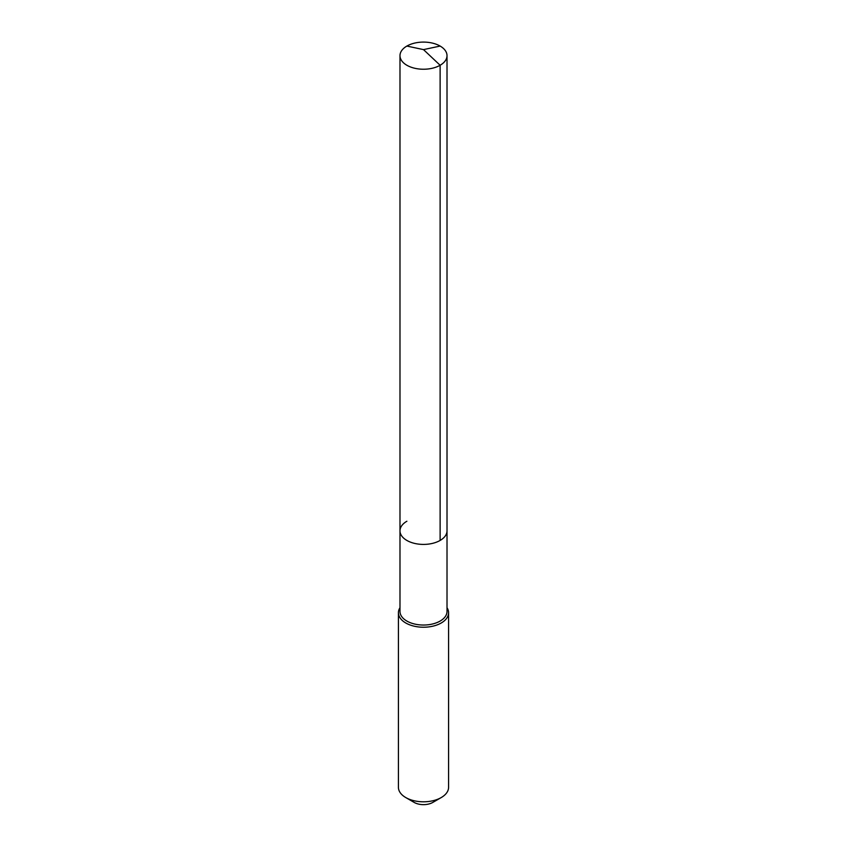 <?xml version="1.0" encoding="UTF-8"?>
<svg xmlns="http://www.w3.org/2000/svg" width="847" height="847" viewBox="0 0 847 847"><rect width="100%" height="100%" fill="white"/><g stroke="black" fill="none" stroke-linecap="round" stroke-linejoin="round"><path stroke-width="1.27" d="M399.985 530.836L399.985 55.669A23.515 13.573 180 0 0 414.501 68.205A23.515 13.573 180 0 0 440.122 65.261L423.5 49.613L440.122 65.261A23.515 13.573 0 0 0 447.015 55.669L447.015 611.47A23.515 13.573 0 0 1 440.122 621.063A23.515 13.573 180 0 1 414.501 624.006A23.515 13.573 180 0 1 399.985 611.47L399.985 530.836A23.515 13.573 180 0 0 414.501 543.382A23.515 13.573 180 0 0 440.122 540.439A23.515 13.573 0 0 0 447.015 530.836A23.515 13.573 0 0 1 440.122 540.439L440.122 65.261L440.122 540.439A23.515 13.573 180 0 1 414.501 543.382A23.515 13.573 180 0 1 399.985 530.836A23.515 13.573 180 0 1 406.878 521.244M448.582 612.752L448.582 787.318A25.082 14.484 0 0 1 441.234 797.556L432.806 802.427L441.234 797.556A25.082 14.484 180 0 1 405.766 797.556A25.082 14.484 180 0 1 398.418 787.318L398.418 612.752A25.082 14.484 180 0 0 413.897 626.124A25.082 14.484 180 0 0 441.234 622.99A25.082 14.484 0 0 0 448.582 612.752A25.082 14.484 0 0 0 447.015 607.712M398.418 612.752A25.082 14.484 180 0 1 399.985 607.712M432.806 802.427A13.171 7.602 180 0 1 414.194 802.427L405.766 797.556M447.015 55.669A23.515 13.573 0 0 0 432.499 43.123A23.515 13.573 0 0 0 406.878 46.066A23.515 13.573 180 0 0 399.985 55.669M440.122 46.066L423.5 49.613L406.878 46.066"/></g></svg>
